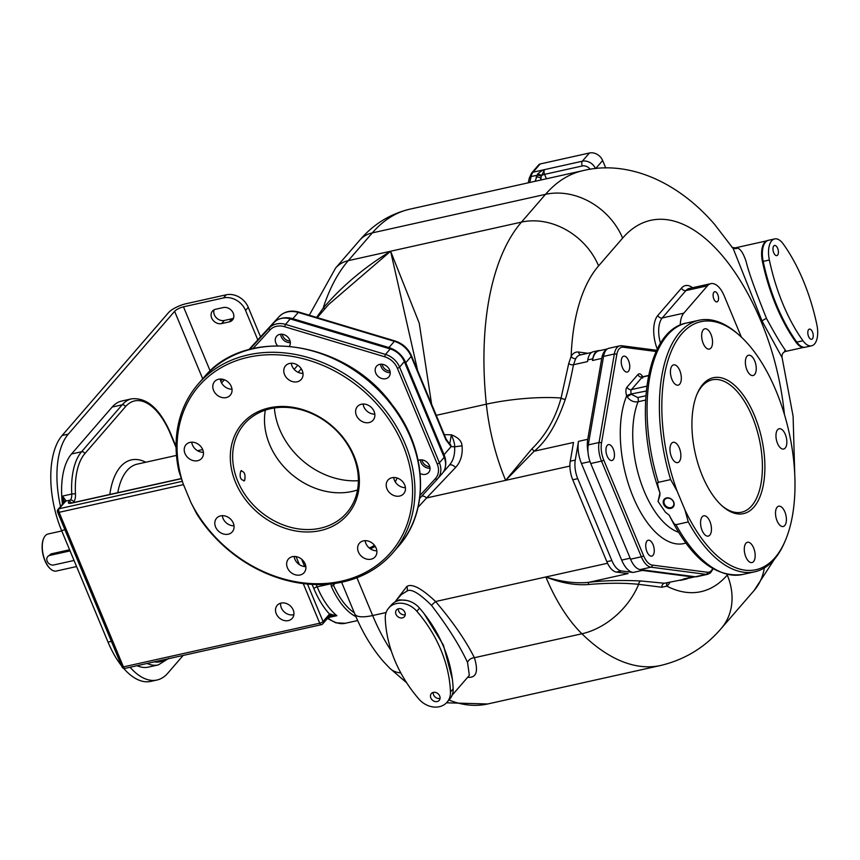 <?xml version="1.0" encoding="UTF-8"?>
<svg xmlns="http://www.w3.org/2000/svg" width="860" height="860" viewBox="0 0 860 860"><rect width="100%" height="100%" fill="white"/><g stroke="black" fill="none" stroke-linecap="round" stroke-linejoin="round"><path stroke-width="1.29" d="M528.266 182.814L529.341 177.955L531.641 173.01L538.758 164.798A3.612 2.967 40.9 0 1 540.166 163.97L589.433 153.005A10.847 8.901 40.9 0 1 602.645 160.519L605.784 168.044M589.433 153.005L582.317 161.218L544.595 169.613C543.574 169.56 541.273 170.968 537.715 173.86L535.167 181.277M529.781 182.471L531.082 176.569L536.855 175.29A3.612 2.15 13 0 1 541.262 176.332L540.628 180.062M537.715 173.86L541.768 175.429A3.612 1.075 157.4 0 1 544.573 174.365A3.612 1.763 -102.5 0 1 544.595 169.613L541.262 176.343M536.812 175.397A3.612 2.171 12.4 0 1 541.241 176.429M731.538 246.659L733.258 248.68L762.143 321.199L782.084 357.566C781.686 354.234 782.933 352.17 785.836 351.364L803.423 347.451M732.312 247.497L737.633 248.121C740.632 249.067 743.459 253.539 746.125 261.526C748.415 271.448 755.23 290.454 766.572 318.565C787.265 356.846 787.513 350.418 784.642 350.848M768.087 240.392A19.887 9.729 77.5 0 0 767.7 240.467A19.887 9.729 77.5 0 0 766.464 240.918L764.626 242.122L763.304 244.573A19.887 9.729 77.5 0 0 762.433 261.558A126.56 61.877 77.5 0 0 773.183 298.474A126.56 61.877 77.5 0 0 776.021 305.644L780.407 315.48A126.56 61.877 77.5 0 0 796.038 342.291A19.887 9.729 77.5 0 0 804.659 347.343A19.887 9.729 77.5 0 0 804.96 347.268M768.517 240.284A19.887 9.729 77.5 0 0 768.464 240.295A19.887 9.718 77.5 0 0 765.486 242.176A19.887 9.718 77.5 0 0 763.196 261.386A126.56 61.877 77.5 0 0 776.795 305.472A126.56 61.877 77.5 0 0 796.812 342.129A19.887 9.729 77.5 0 0 796.812 342.129A19.887 9.718 77.5 0 0 805.433 347.182L811.593 345.817A19.887 9.718 77.5 0 0 816.86 324.714A126.56 61.877 77.5 0 0 783.256 243.982A19.887 9.718 77.5 0 0 774.624 238.919A19.887 9.718 77.5 0 0 769.356 260.021A126.56 61.877 77.5 0 0 802.971 340.754A19.887 9.718 77.5 0 0 811.593 345.817M776.021 305.644A126.56 61.877 77.5 0 0 780.407 315.48M767.7 240.467L768.464 240.295A19.887 9.729 77.5 0 0 765.486 242.176A19.887 9.729 77.5 0 0 763.196 261.386A126.56 61.877 77.5 0 0 776.795 305.472M773.785 245.949A5.203 2.537 77.5 0 0 773.441 251.948A5.203 2.537 77.5 0 0 776.827 255.603A5.203 2.537 77.5 0 0 777.601 255.108A5.203 2.537 77.5 0 0 777.945 249.11A5.203 2.537 77.5 0 0 774.559 245.455A5.203 2.537 77.5 0 0 773.785 245.949M812.431 338.775A5.203 2.537 -102.5 0 1 811.646 339.27A5.203 2.537 -102.5 0 1 808.271 335.615A5.203 2.537 -102.5 0 1 808.615 329.616A5.203 2.537 -102.5 0 1 809.389 329.122A5.203 2.537 -102.5 0 1 812.764 332.777A5.203 2.537 -102.5 0 1 812.431 338.775M766.464 240.918A19.887 9.729 77.5 0 0 763.304 244.573M588.412 584.51A3.612 0.699 84.1 0 1 588.713 582.338C575.867 583.682 561.58 581.897 545.853 576.974C561.311 583.037 575.501 585.542 588.412 584.51C607.117 582.897 623.855 582.833 638.636 584.316L661.867 587.251L666.833 586.144A175.375 85.742 77.5 0 0 727.27 575.061A63.285 51.901 40.9 0 1 721.228 628.477L754.07 590.541L774.419 559.247M661.867 587.251A3.612 3.074 96.9 0 1 664.468 583.241L679.454 580.263M467.571 677.39L467.894 677.325C476.418 677.97 478.59 671.434 474.387 657.717C465.787 640.517 452.844 621.78 435.579 601.516C421.464 588.229 411.886 583.22 406.823 586.477L395.17 601.688M417.68 370.703L390.612 251.227L328.584 304.569M449.705 444.039L451.371 434.794L444.298 434.655M431.591 404.135L419.228 323.134L390.612 251.227C364.081 267.524 341.581 286.52 323.123 308.224A9.041 3.322 -140.1 0 0 325.542 308.073M309.288 315.212L335.615 268.041A32.54 26.692 40.9 0 1 348.279 260.655A238.661 116.67 -102.5 0 0 323.123 308.224L316.609 317.404M587.875 353.267L578.543 352.052A26.219 12.814 77.5 0 0 571.158 356.287L568.729 363.5L561.086 398.029C555.42 418.487 545.702 435.407 531.921 448.802L505.637 480.364L426.625 497.951L418.024 507.335M568.729 363.5A3.612 2 -169.3 0 0 573.512 364.715C570.406 380.604 567.686 392.106 565.332 399.233C556.775 424.152 546.38 441.481 534.135 451.221L505.637 480.364L569.911 466.055M784.428 414.498A163.626 79.991 77.5 0 0 761.369 322.113A187.125 91.482 77.5 0 0 622.618 238.123L598.582 265.89A175.375 85.742 77.5 0 0 571.158 356.287A3.612 2.806 -149.2 0 0 575.727 358.566L573.512 364.715L587.487 361.608L587.778 359.899A18.985 9.277 -102.5 0 1 593.239 351.762L598.248 350.644A18.985 9.277 -102.5 0 1 599.893 350.579L599.936 350.59M687.721 578.425A18.985 9.277 -102.5 0 1 686.151 579.092A18.985 9.277 -102.5 0 1 684.506 579.156L683.453 579.016A22.596 11.051 77.5 0 0 685.409 578.941L694.643 576.877A22.596 11.051 77.5 0 0 695.159 576.737M683.453 579.016L692.687 576.963A22.596 11.051 77.5 0 0 694.643 576.877M581.457 463.486L621.672 560.096A22.596 11.051 77.5 0 0 633.089 572.459L621.425 570.943A18.985 9.277 -102.5 0 1 611.836 560.559L577.748 478.676A18.985 9.277 -102.5 0 1 575.275 460.079L578.511 441.352A22.596 11.051 77.5 0 0 581.457 463.486L590.003 461.583M692.687 576.963L642.323 570.406A22.596 11.051 77.5 0 1 639.646 569.492M686.151 579.092L681.152 580.199A18.985 9.277 -102.5 0 1 679.508 580.263L664.468 583.241L640.99 580.995C621.662 580.038 604.236 580.489 588.713 582.338L628.079 573.577L616.426 572.061A18.985 9.277 -102.5 0 1 606.837 561.677L572.749 479.783A18.985 9.277 -102.5 0 1 570.266 461.186L573.512 442.459L534.135 451.221L531.921 448.802M578.511 441.352L587.745 439.288A22.596 11.051 77.5 0 0 588.014 452.231M607.461 348.913L598.99 350.794A22.596 11.051 77.5 0 0 592.486 360.49L592.776 358.792A18.985 9.277 -102.5 0 1 598.248 350.644M587.745 439.288L601.721 358.437A22.596 11.051 77.5 0 1 607.235 349.063M452.081 695.278L469.345 675.347L467.528 662.447C459.519 645.279 447.49 626.23 431.44 605.289C418.885 592.895 410.671 588.218 406.791 591.228L401.351 594.561L394.794 602.14M452.349 679.067L443.405 645.086L424.141 613.717M406.543 600.42L399.352 599.839L395.116 601.946M445.426 466.518A22.596 18.533 -139.1 0 0 444.072 454.704L405.769 362.694A22.596 18.533 -139.1 0 0 388.967 347.58L394.385 341.323A22.596 18.533 40.9 0 1 411.188 356.438L445.931 439.911L451.113 446.566L454.607 446.824C455.101 454.499 453.317 460.659 449.232 465.314M220.654 380.786L222.138 379.163M249.314 349.504L279.016 316.738A22.596 18.533 40.9 0 1 298.259 312.449L394.385 341.323A3.612 0.989 106.7 0 1 395.03 340.969C402.684 343.495 408.156 348.418 411.445 355.728A3.612 1.075 157.4 0 1 411.188 356.438L405.769 362.694M388.967 347.58L292.841 318.705A22.596 18.533 -139.1 0 0 279.779 318.866M274.297 322.274A22.596 18.533 -139.1 0 0 273.598 322.994M282.273 334.25A7.235 5.934 -139.1 0 0 290.078 341.012M421.97 459.874A7.235 5.934 -139.1 0 0 429.774 466.636M382.173 364.253A7.235 5.934 -139.1 0 0 389.978 371.015M449.533 464.97L443.029 472.495M462.024 445.813C461.788 441.148 458.229 437.471 451.371 434.794C453.854 440.599 454.94 444.609 454.607 446.824L462.024 445.813C462.863 454.542 460.723 461.755 455.606 467.464L426.625 497.951A5.429 3.107 -137.5 0 0 421.873 496.005M449.608 444.05L449.619 443.996A3.612 2.946 115.9 0 1 449.619 443.996L446.2 439.213A3.612 1.075 157.4 0 1 445.931 439.911M274.372 407.973A72.315 59.308 -139.1 0 0 279.64 429.344A72.315 59.308 -139.1 0 0 358.373 480.708M680.238 325.101A22.596 11.051 -102.5 0 1 683.775 313.169L707.479 285.789A22.596 11.051 -102.5 0 1 710.865 283.649A22.596 11.051 -102.5 0 1 724.238 295.937L741.384 337.142M713.918 292.217A5.203 2.537 77.5 0 0 713.574 298.226A5.203 2.537 77.5 0 0 716.95 301.881A5.203 2.537 77.5 0 0 717.734 301.387A5.203 2.537 77.5 0 0 718.068 295.378A5.203 2.537 77.5 0 0 714.692 291.733A5.203 2.537 77.5 0 0 713.918 292.217M331.39 583.875A1.806 0.957 -165.1 0 0 333.325 583.639L333.476 585.155A1.806 0.602 156 0 1 331.293 586.348A63.285 30.939 77.5 0 0 355.922 616.599M331.014 583.746L331.293 586.348M316.211 584.553L317.157 586.832A63.285 30.939 77.5 0 0 336.873 615.685L329.95 615.921M280.65 603.183A9.944 8.159 -139.1 0 0 281.338 607.859A9.944 8.159 -139.1 0 0 293.883 614.631M65.575 501.283L65.833 500.531L62.522 496.091L71.756 494.027A9.041 4.418 -102.5 0 1 70.359 500.068L65.715 501.1A2.709 2.225 40.9 0 0 64.554 501.853A2.709 2.225 40.9 0 1 64.554 501.853L64.522 501.896A2.709 2.225 40.9 0 1 65.575 501.283L59.114 508.744L182.266 481.331M276.254 613.728A9.944 8.159 -139.1 0 0 283.757 620.404A9.944 8.159 -139.1 0 0 292.239 618.351A9.944 8.159 -139.1 0 0 293.195 609.955A9.944 8.159 -139.1 0 0 285.692 603.279A9.944 8.159 -139.1 0 0 277.21 605.332A9.944 8.159 -139.1 0 0 276.254 613.728M147.103 663.458A63.285 30.939 77.5 0 0 158.315 664.909L148.307 667.134A63.285 30.939 -102.5 0 1 137.095 665.683M62.457 504.283A63.285 30.939 -102.5 0 1 71.541 453.972L112.176 407.038A63.285 30.939 -102.5 0 1 121.647 401.05L131.655 398.825A63.285 30.939 77.5 0 0 122.184 404.813L81.549 451.747A63.285 30.939 77.5 0 0 71.756 494.027A2.709 0.763 176.9 0 1 75.476 494.091A11.75 5.74 -102.5 0 1 73.659 501.95L73.068 502.627M257.806 339.894L245.541 310.428A18.081 14.824 -139.1 0 0 223.514 297.925L183.481 306.827A7.235 2.15 -22.6 0 0 174.612 311.331L68.295 434.128A72.315 35.357 77.5 0 0 60.533 506.508M130.053 667.253A72.315 35.357 77.5 0 0 156.982 680.024A72.315 35.357 77.5 0 0 167.797 673.176L183.158 655.428M64.414 502.519L62.522 496.091A63.285 30.939 -102.5 0 0 63.156 503.476M223.514 297.925L226.223 294.797L186.19 303.698A14.459 4.3 -22.6 0 0 168.463 312.696L62.135 435.493A72.315 35.357 77.5 0 0 61.587 530.523L108.016 642.087A72.315 35.357 77.5 0 0 121.572 665.833M123.603 668.295A72.315 35.357 77.5 0 0 150.823 681.389L156.982 680.024M260.558 336.883L248.25 307.3A18.081 14.824 40.9 0 0 226.223 294.797M229.287 321.887A8.138 6.676 -139.1 0 0 232.447 320.038A8.138 6.676 -139.1 0 0 232.168 311.298A8.138 6.676 -139.1 0 0 223.31 307.547L215.613 309.256A8.138 6.676 -139.1 0 0 212.452 311.105A8.138 6.676 -139.1 0 0 212.732 319.845A8.138 6.676 -139.1 0 0 221.59 323.596L229.287 321.887L231.996 318.759A8.138 6.676 -139.1 0 0 233.501 318.211M231.996 318.759L224.299 320.468A8.138 6.676 -139.1 0 1 216.258 317.695A8.138 6.676 -139.1 0 1 214.108 309.804M76.572 566.546L56.352 571.04A18.985 9.277 -102.5 0 1 50.568 568.987A18.985 9.277 -102.5 0 1 43.731 538.295A18.985 9.277 -102.5 0 1 45.268 535.78A18.985 9.277 -102.5 0 1 48.106 533.985L61.759 530.942M49.805 555.399L51.127 553.883L47.698 556.635A5.429 4.45 40.9 0 1 49.805 555.399L70.069 550.894M51.127 553.883L69.595 549.776M50.396 568.836A18.533 9.062 -102.5 0 1 50.224 568.686A18.533 9.062 -102.5 0 1 43.548 538.715A18.533 9.062 -102.5 0 1 43.645 538.51M74.046 560.462L53.793 564.966A5.429 4.45 40.9 0 1 47.891 562.462A5.429 4.45 40.9 0 1 47.698 556.635M64.392 502.046A2.709 2.085 29.7 0 1 65.833 500.531M328.154 617.62L336.873 615.685L329.52 614.062A2.709 2.225 40.9 0 1 329.262 616.351L322.801 623.812A2.709 2.225 40.9 0 0 323.059 621.522L307.471 584.058M330.874 613.976A2.709 2.322 54.7 0 1 329.434 616.168M329.745 614.008A2.709 2.225 40.9 0 1 329.294 616.308M385.688 378.712A8.138 6.676 -139.1 0 0 388.849 376.863A8.138 6.676 -139.1 0 0 388.559 368.112A8.138 6.676 -139.1 0 0 379.712 364.361A8.138 6.676 -139.1 0 0 376.551 366.209A8.138 6.676 -139.1 0 0 376.831 374.96A8.138 6.676 -139.1 0 0 385.688 378.712M289.444 346.182A8.138 6.676 -139.1 0 0 290.293 343.785A8.138 6.676 -139.1 0 0 285.509 335.325A8.138 6.676 -139.1 0 0 276.651 336.206A8.138 6.676 -139.1 0 0 275.308 339.281A8.138 6.676 -139.1 0 0 277.522 345.688M420.142 473.548A8.138 6.676 -139.1 0 0 428.656 472.484A8.138 6.676 -139.1 0 0 427.012 462.239A8.138 6.676 -139.1 0 0 418.154 460.455M420.035 495.371L435.343 478.665A17.178 14.082 -139.1 0 0 437.202 463.927L397.374 368.231A17.178 14.082 -139.1 0 0 384.603 356.75L284.628 326.725A17.178 14.082 -139.1 0 0 269.997 329.971A1.806 1.032 -137.5 0 1 269.33 327.983L274.071 322.511A18.985 15.566 40.9 0 1 290.239 318.91L390.214 348.945A18.985 15.566 40.9 0 1 404.329 361.63L444.158 457.327A18.985 15.566 40.9 0 1 442.341 473.344A18.985 15.566 40.9 0 1 442.104 473.613M274.071 322.511L249.368 349.493M222.181 379.174L220.665 380.819M380.582 364.231A8.138 6.676 -139.1 0 0 390.236 372.584M280.683 334.228A8.138 6.676 -139.1 0 0 290.336 342.581M420.389 459.853A8.138 6.676 -139.1 0 0 423.41 465.819A8.138 6.676 -139.1 0 0 430.032 468.206M357.523 489.963A67.8 55.599 40.9 0 1 352.224 491.436A67.8 55.599 40.9 0 1 288.584 471.581A67.8 55.599 40.9 0 1 265.332 410.145M270.642 408.672A67.8 55.599 -139.1 0 0 244.261 424.055A67.8 55.599 -139.1 0 0 246.637 496.94A67.8 55.599 -139.1 0 0 320.393 528.201A67.8 55.599 -139.1 0 0 346.773 512.818A67.8 55.599 -139.1 0 0 344.387 439.933A67.8 55.599 -139.1 0 0 270.642 408.672M240.746 471.065C244.433 471.269 245.734 474.408 244.659 480.471C240.585 480.353 239.274 477.225 240.746 471.065L241.52 470.57M244.659 480.471L243.842 480.976M269.298 407.866A69.606 57.082 -139.1 0 0 235.565 482.406A69.606 57.082 -139.1 0 0 320.382 530.577A69.606 57.082 -139.1 0 0 354.105 456.026A69.606 57.082 -139.1 0 0 269.298 407.866M190.995 502.638A127.011 104.168 -139.1 0 0 391.214 551.948A127.011 104.168 -139.1 0 0 311.836 361.254A127.011 104.168 -139.1 0 0 183.137 483.771L190.995 502.638L196.564 513.592A128.817 105.64 40.9 0 0 392.902 552.754A128.817 105.64 40.9 0 0 364.672 388.569A128.817 105.64 40.9 0 0 198.123 384.108A128.817 105.64 40.9 0 0 178.934 471.248L183.137 483.771M363.447 540.865A10.395 8.525 40.9 0 1 374.756 545.659A10.395 8.525 40.9 0 1 375.121 556.828A10.395 8.525 40.9 0 1 371.079 559.193A10.395 8.525 40.9 0 1 359.77 554.399A10.395 8.525 40.9 0 1 359.405 543.219A10.395 8.525 40.9 0 1 363.447 540.865M386.871 481.804A10.395 8.525 40.9 0 1 387.967 480.084A10.395 8.525 40.9 0 1 400.438 479.676A10.395 8.525 40.9 0 1 404.791 491.974A10.395 8.525 40.9 0 1 403.684 493.694A10.395 8.525 40.9 0 1 391.225 494.102A10.395 8.525 40.9 0 1 386.871 481.804M356.384 415.369A10.395 8.525 40.9 0 1 357.384 406.597A10.395 8.525 40.9 0 1 366.252 404.447A10.395 8.525 40.9 0 1 374.089 411.435A10.395 8.525 40.9 0 1 373.1 420.207A10.395 8.525 40.9 0 1 364.221 422.357A10.395 8.525 40.9 0 1 356.384 415.369M289.841 380.486A10.395 8.525 40.9 0 1 285.552 365.801A10.395 8.525 40.9 0 1 296.969 364.737A10.395 8.525 40.9 0 1 301.269 379.41A10.395 8.525 40.9 0 1 289.841 380.486M226.234 397.578A10.395 8.525 40.9 0 1 214.925 392.784A10.395 8.525 40.9 0 1 214.559 381.603A10.395 8.525 40.9 0 1 218.601 379.249A10.395 8.525 40.9 0 1 229.91 384.044A10.395 8.525 40.9 0 1 230.276 395.213A10.395 8.525 40.9 0 1 226.234 397.578M202.799 456.628A10.395 8.525 40.9 0 1 201.702 458.348A10.395 8.525 40.9 0 1 189.243 458.756A10.395 8.525 40.9 0 1 184.889 446.458A10.395 8.525 40.9 0 1 185.986 444.738A10.395 8.525 40.9 0 1 198.445 444.34A10.395 8.525 40.9 0 1 202.799 456.628M233.286 523.063A10.395 8.525 40.9 0 1 232.297 531.846A10.395 8.525 40.9 0 1 223.417 533.985A10.395 8.525 40.9 0 1 215.58 527.008A10.395 8.525 40.9 0 1 216.58 518.225A10.395 8.525 40.9 0 1 225.449 516.086A10.395 8.525 40.9 0 1 233.286 523.063M299.828 557.957A10.395 8.525 40.9 0 1 304.128 572.631A10.395 8.525 40.9 0 1 292.701 573.695A10.395 8.525 40.9 0 1 288.412 559.021A10.395 8.525 40.9 0 1 299.828 557.957M376.841 550.787A10.395 8.525 40.9 0 1 365.135 540.66M405.404 487.652A10.395 8.525 40.9 0 1 393.697 477.515M374.82 414.165A10.395 8.525 40.9 0 1 363.834 406.769A10.395 8.525 40.9 0 1 363.113 404.028M302.989 373.38A10.395 8.525 40.9 0 1 297.291 371.875A10.395 8.525 40.9 0 1 291.282 363.242M231.996 389.171A10.395 8.525 40.9 0 1 220.289 379.045M203.422 452.317A10.395 8.525 40.9 0 1 191.715 442.18M234.017 525.804A10.395 8.525 40.9 0 1 223.03 518.397A10.395 8.525 40.9 0 1 222.31 515.667M305.848 566.589A10.395 8.525 40.9 0 1 300.151 565.095A10.395 8.525 40.9 0 1 294.142 556.452M629.617 364.64A8.138 3.978 77.5 0 0 623.726 356.169A8.138 3.978 77.5 0 0 621.361 363.565A8.138 3.978 77.5 0 0 627.262 372.047A8.138 3.978 77.5 0 0 629.617 364.64M611.353 445.921A8.138 3.978 77.5 0 0 608.439 444.62A8.138 3.978 77.5 0 0 605.945 450.651A8.138 3.978 77.5 0 0 609.052 459.186A8.138 3.978 77.5 0 0 611.965 460.498A8.138 3.978 77.5 0 0 614.459 454.467A8.138 3.978 77.5 0 0 611.353 445.921M647.021 541.005A8.138 3.978 77.5 0 0 646.483 550.4A8.138 3.978 77.5 0 0 651.772 556.119A8.138 3.978 77.5 0 0 652.987 555.345A8.138 3.978 77.5 0 0 653.525 545.949A8.138 3.978 77.5 0 0 648.236 540.231A8.138 3.978 77.5 0 0 647.021 541.005M603.559 356.395A18.985 9.277 -102.5 0 1 609.02 348.246L619.802 345.849A18.985 9.277 77.5 0 0 614.33 353.998L599.033 442.513A18.985 9.277 77.5 0 0 601.516 461.111L590.734 463.508A18.985 9.277 -102.5 0 1 588.261 444.91L603.559 356.395L614.33 353.998A1.806 1.01 -170.2 0 1 616.781 354.642L601.484 443.158A1.806 1.01 -170.2 0 0 599.033 442.513L588.261 444.91M590.734 463.508L630.563 559.193A18.985 9.277 -102.5 0 0 640.152 569.578L695.288 576.759A18.985 9.277 -102.5 0 0 696.933 576.684L707.705 574.287L710.489 572.857L713.123 568.847M721.626 505.465A67.8 33.142 77.5 0 0 741.6 512.205A67.8 33.142 77.5 0 0 751.747 505.787A67.8 33.142 77.5 0 0 756.187 427.474A67.8 33.142 77.5 0 0 712.144 379.84A67.8 33.142 77.5 0 0 701.996 386.258A67.8 33.142 77.5 0 0 696.912 394.407M702.878 384.323A69.606 34.035 77.5 0 0 697.277 393.547A69.606 34.035 77.5 0 0 722.325 506.099A69.606 34.035 77.5 0 0 753.951 507.034A69.606 34.035 77.5 0 0 754.489 415.563A69.606 34.035 77.5 0 0 702.878 384.323M684.936 509.862A127.011 62.092 77.5 0 0 785.234 540.8A127.011 62.092 77.5 0 0 739.525 335.432A127.011 62.092 77.5 0 0 670.746 352.589A127.011 62.092 77.5 0 0 677.078 490.995L684.936 509.862L688.279 521.945A128.817 62.973 -102.5 0 0 754.865 571.76A128.817 62.973 -102.5 0 0 784.503 542.499L785.234 540.8M777.139 507.185A10.395 5.085 -102.5 0 1 778.698 506.207A10.395 5.085 -102.5 0 1 785.449 513.506A10.395 5.085 -102.5 0 1 784.771 525.514A10.395 5.085 -102.5 0 1 783.213 526.503A10.395 5.085 -102.5 0 1 776.462 519.193A10.395 5.085 -102.5 0 1 777.139 507.185M775.957 435.59A10.395 5.085 -102.5 0 1 779.149 428.742A10.395 5.085 -102.5 0 1 786.857 442.19A10.395 5.085 -102.5 0 1 783.664 449.038A10.395 5.085 -102.5 0 1 775.957 435.59M746.921 369.897A10.395 5.085 -102.5 0 1 748.555 355.244A10.395 5.085 -102.5 0 1 754.704 360.899A10.395 5.085 -102.5 0 1 753.07 375.54A10.395 5.085 -102.5 0 1 746.921 369.897M707.049 348.59A10.395 5.085 -102.5 0 1 701.771 337.808A10.395 5.085 -102.5 0 1 704.845 328.789A10.395 5.085 -102.5 0 1 707.157 329.272A10.395 5.085 -102.5 0 1 712.435 340.055A10.395 5.085 -102.5 0 1 709.36 349.085A10.395 5.085 -102.5 0 1 707.049 348.59M679.69 384.162A10.395 5.085 -102.5 0 1 678.132 385.151A10.395 5.085 -102.5 0 1 671.38 377.841A10.395 5.085 -102.5 0 1 672.058 365.844A10.395 5.085 -102.5 0 1 673.616 364.855A10.395 5.085 -102.5 0 1 680.367 372.154A10.395 5.085 -102.5 0 1 679.69 384.162M680.873 455.768A10.395 5.085 -102.5 0 1 677.68 462.615A10.395 5.085 -102.5 0 1 669.972 449.167A10.395 5.085 -102.5 0 1 673.165 442.319A10.395 5.085 -102.5 0 1 680.873 455.768M709.909 521.461A10.395 5.085 -102.5 0 1 708.274 536.102A10.395 5.085 -102.5 0 1 702.115 530.459A10.395 5.085 -102.5 0 1 703.759 515.807A10.395 5.085 -102.5 0 1 709.909 521.461M749.78 542.757A10.395 5.085 -102.5 0 1 755.058 553.539A10.395 5.085 -102.5 0 1 751.984 562.569A10.395 5.085 -102.5 0 1 749.673 562.074A10.395 5.085 -102.5 0 1 744.394 551.292A10.395 5.085 -102.5 0 1 747.469 542.273A10.395 5.085 -102.5 0 1 749.78 542.757M677.078 490.995L670.66 479.59A128.817 62.973 -102.5 0 1 698.89 320.275A128.817 62.973 -102.5 0 1 738.149 334.207L739.525 335.432M754.865 571.76L742.545 574.501A128.817 62.973 -102.5 0 1 675.971 524.686L688.279 521.945M675.971 524.686C674.949 523.095 676.583 528.997 669.209 515.215L665.371 512.141L658.061 501.466L659.942 492.952C655.567 478.504 658.706 484.072 658.341 482.331L670.66 479.59M742.545 574.501C715.101 577.834 690.655 558.054 669.198 515.183L669.198 515.183A3.612 1.365 -25.7 0 0 669.209 515.215A3.612 1.365 -25.7 0 1 669.188 515.162M666.521 497.951A5.923 4.859 40.9 0 1 673.735 502.046A5.923 4.859 40.9 0 1 670.864 508.389A5.923 4.859 40.9 0 1 663.651 504.293A5.923 4.859 40.9 0 1 666.521 497.951M658.341 482.331A128.817 62.973 -102.5 0 1 686.57 323.016C644.581 330.455 632.895 420.207 659.932 492.92A3.612 0.774 -19.6 0 0 659.942 492.952L659.824 495.532A3.612 1.967 35.3 0 0 659.609 496.274M659.889 495.435A3.612 1.967 35.3 0 0 659.824 495.532L658.061 501.466M646.215 391.053L631.272 393.966A3.612 1.763 -102.5 0 1 631.444 389.601L642.28 377.088A3.612 1.763 -102.5 0 1 642.818 376.744L641.764 376.648L642.742 378.024M645.548 400.094L638.077 401.76C633.809 402.394 630.219 400.803 627.305 396.976L626.693 395.837A7.235 3.537 -102.5 0 1 627.037 387.097L637.873 374.584A7.235 3.537 -102.5 0 1 642.732 376.766M645.817 395.761L637.787 397.546L631.466 394.342A3.612 0.806 -29.9 0 0 627.305 396.976M666.951 498.209A5.332 4.375 40.9 0 1 672.757 500.671A5.332 4.375 40.9 0 1 672.95 506.4A5.332 4.375 40.9 0 1 670.875 507.615A5.332 4.375 40.9 0 1 665.07 505.153A5.332 4.375 40.9 0 1 664.877 499.423A5.332 4.375 40.9 0 1 666.951 498.209M440.062 698.384A5.203 4.268 40.9 0 1 439.89 698.428A5.203 4.268 40.9 0 1 433.193 692.44M433.365 692.397A5.203 4.268 40.9 0 1 439.019 694.794A5.203 4.268 40.9 0 1 439.202 700.373A5.203 4.268 40.9 0 1 437.181 701.556A5.203 4.268 40.9 0 1 431.526 699.159A5.203 4.268 40.9 0 1 431.344 693.568A5.203 4.268 40.9 0 1 433.365 692.397M450.457 691.999A126.56 103.791 -139.1 0 0 416.842 611.266A19.887 16.308 -139.1 0 0 388.656 608.095A19.887 16.308 -139.1 0 0 385.269 618.297A126.56 103.791 -139.1 0 0 418.874 699.029A19.887 16.308 -139.1 0 0 447.06 702.201A19.887 16.308 -139.1 0 0 450.457 691.999L453.156 688.871A126.56 103.791 -139.1 0 0 419.551 608.138A19.887 16.308 -139.1 0 0 391.364 604.967L388.656 608.095M398.535 608.729A5.203 4.268 -139.1 0 0 396.514 609.901A5.203 4.268 -139.1 0 0 396.696 615.491A5.203 4.268 -139.1 0 0 402.351 617.888A5.203 4.268 -139.1 0 0 404.372 616.706A5.203 4.268 -139.1 0 0 404.189 611.127A5.203 4.268 -139.1 0 0 398.535 608.729M447.06 702.201L449.769 699.072A19.887 16.308 -139.1 0 0 453.156 688.871M398.363 608.772A5.203 4.268 -139.1 0 0 405.06 614.76A5.203 4.268 -139.1 0 0 405.232 614.717M598.582 265.89A63.285 51.901 -139.1 0 0 521.472 222.106L348.279 260.655L372.315 232.888A250.41 122.421 -102.5 0 1 409.79 209.184L582.994 170.635A250.41 122.421 77.5 0 0 545.519 194.338L521.472 222.106A238.661 116.67 77.5 0 0 486.351 404.178A138.234 67.585 77.5 0 0 505.637 480.364M335.615 268.041L359.652 240.273A32.54 26.692 40.9 0 1 372.315 232.888L545.519 194.338A63.285 51.901 -139.1 0 1 622.618 238.123M529.341 177.955A3.612 2.171 12.4 0 1 531.082 176.569A15.362 7.503 -102.5 0 1 533.049 172.183L540.166 163.97M531.641 173.01A3.612 2.967 40.9 0 1 533.049 172.183L544.595 169.613M595.486 168.614A10.847 8.901 -139.1 0 0 582.317 161.218A3.612 1.763 -102.5 0 0 582.295 165.969L544.573 174.365L546.401 178.773M602.645 160.519L595.647 168.592M541.488 179.869L540.951 178.579A3.612 2.171 -167.6 0 0 536.081 177.117M590.143 169.291A7.235 5.934 -139.1 0 0 582.295 165.969M761.369 322.113A63.285 18.823 -22.6 0 0 762.143 321.199A3.687 1.322 154.5 0 1 766.572 318.565M732.623 247.734A5.257 4.923 134.7 0 0 737.633 248.121M764.314 567.966A63.285 51.901 40.9 0 1 754.07 590.541M762.433 261.558L769.356 260.021M796.038 342.291L802.971 340.754M667.306 582.962A3.612 3.074 53.1 0 0 666.833 586.144A26.219 12.814 77.5 0 0 669.811 582.403M692.569 287.724A26.219 12.814 77.5 0 0 681.518 288.089L657.814 315.459A26.219 12.814 77.5 0 0 657.298 349.117M578.543 352.052A3.612 3.107 -82.6 0 0 580.715 354.858M467.528 662.447A6.6 5.214 -24.7 0 1 474.387 657.717L581.919 633.777A63.285 44.086 -45.5 0 0 638.636 584.316A3.612 2.838 93.7 0 1 640.99 580.995M607.536 563.246L545.853 576.974A138.234 67.585 77.5 0 0 581.919 633.777A238.661 116.67 77.5 0 0 660.888 665.425C685.13 659.534 705.243 647.214 721.228 628.477M660.888 665.425L487.695 703.975A238.661 116.67 -102.5 0 1 448.952 700.008M386.097 612.535L372.649 615.524L356.921 577.737M391.246 650.826A138.234 67.585 -102.5 0 1 372.649 615.524A32.54 9.675 -22.6 0 1 354.793 613.954L341.603 582.241M406.673 682.808L389.623 668.102A32.54 22.672 -45.5 0 0 400.814 672.939M436.256 415.326L486.351 404.178A63.285 12.556 174 0 1 561.086 398.029A3.612 1.774 -163 0 0 565.332 399.233M591.68 352.428L580.134 354.997A22.596 11.051 77.5 0 0 575.727 358.566M633.089 572.459L642.323 570.406M679.508 580.263L684.506 579.156M616.426 572.061L621.425 570.943M621.672 560.096L630.154 558.215M592.486 360.49L601.721 358.437M570.266 461.186L575.275 460.079M587.778 359.899L592.776 358.792M572.749 479.783L577.748 478.676M545.853 576.974L435.579 601.516L431.44 605.289M406.823 586.477A3.612 1.774 -102.6 0 1 406.791 591.228M449.619 443.996A3.612 2.946 115.9 0 1 451.113 446.566L444.072 454.704M449.318 465.217A5.429 2.698 -137.6 0 1 455.606 467.464M279.059 316.684A3.612 2.064 42.5 0 0 279.038 316.706C284.337 311.449 290.959 309.912 298.904 312.094A3.612 0.989 106.7 0 0 298.259 312.449L292.841 318.705M279.038 316.706A3.612 2.064 42.5 0 0 279.016 316.738L248.895 349.622L279.038 316.706M221.224 379.819A3.612 2.064 42.5 0 0 221.203 379.851A3.612 2.064 42.5 0 0 221.181 379.873L220.902 380.185A22.596 18.533 40.9 0 1 221.181 379.873L220.902 380.185A22.596 18.533 40.9 0 0 220.633 380.518M606.837 561.677L611.836 560.559M657.814 315.459A3.612 2.967 -139.1 0 0 662.221 317.963A22.596 11.051 77.5 0 0 660.523 343.344M681.518 288.089A3.612 2.967 -139.1 0 0 685.925 290.583L662.221 317.963L683.775 313.169M710.865 283.649L689.312 288.444A22.596 11.051 77.5 0 0 685.925 290.583L707.479 285.789M312.126 584.402L313.835 588.519A2.709 0.806 157.4 0 1 317.157 586.832L329.584 584.069M301.634 559.204L304.698 566.557M334.991 583.413L333.476 585.155A61.468 30.057 77.5 0 0 354.309 612.782M299.377 564.611L296.034 556.592M313.835 588.519A65.994 32.261 77.5 0 0 329.52 614.062L323.059 621.522A2.709 0.806 -22.6 0 1 319.737 623.21L303.247 583.596M183.492 484.621L59.093 512.313L123.442 666.887L319.737 623.21A2.709 1.322 77.5 0 0 321.339 624.683A2.709 1.322 77.5 0 0 321.748 624.424M357.674 620.544L345.376 623.274A63.285 30.939 -102.5 0 1 327.886 617.942M71.057 503.24L71.81 502.917A2.709 1.322 77.5 0 0 71.401 503.164L181.352 478.697M73.659 501.95A2.709 2.225 -139.1 0 0 70.359 500.068L68.811 501.853A5.429 1.612 -22.6 0 0 71.401 503.164M57.609 512.173A2.709 0.806 157.4 0 0 59.093 512.313A2.709 1.322 -102.5 0 1 59.114 508.744A2.709 2.225 40.9 0 0 58.061 509.356A2.709 2.709 0 0 0 57.609 512.173L121.959 666.758A2.709 0.806 -22.6 0 0 123.442 666.887A2.709 1.322 77.5 0 0 125.044 668.37L321.339 624.683A2.709 2.709 0 0 0 322.801 623.812M174.612 311.331L202.713 378.819M176.085 447.544L170.398 433.881A60.566 29.605 77.5 0 0 125.485 406.694L84.85 453.618A60.566 29.605 77.5 0 0 75.476 494.091M154.209 661.878A60.566 29.605 77.5 0 0 165.378 659.394M109.833 494.446A73.229 35.797 -102.5 0 1 145.759 462.239M176.483 455.402L137.181 464.142A67.8 33.142 77.5 0 0 117.766 492.683M71.649 502.95A2.709 2.225 -139.1 0 0 68.811 501.853M71.541 453.972L81.549 451.747A2.709 2.225 -139.1 0 1 84.85 453.618M112.176 407.038L122.184 404.813A2.709 2.225 -139.1 0 1 125.485 406.694M170.398 433.881A2.709 0.806 -22.6 0 0 170.592 433.354C159.981 408.898 147.006 397.385 131.655 398.825M111.37 641.334L108.016 642.087M64.941 529.781L61.587 530.523M183.481 306.827L210.184 370.983M245.541 310.428L248.25 307.3M68.295 434.128L62.135 435.493M221.59 323.596L224.299 320.468M284.628 326.725L285.498 324.392A18.985 15.566 -139.1 0 0 269.33 327.983L249.733 349.386M222.417 379.217L220.74 381.044M269.997 329.971L252.969 348.569M224.385 379.776L221.547 382.883M369.144 547.885A17.178 14.082 -139.1 0 0 374.369 545.154M397.105 478.01A85.882 70.434 40.9 0 1 395.277 481.901M435.343 478.665A1.806 1.032 42.5 0 0 437.353 479.095A18.985 15.566 -139.1 0 0 437.6 478.827A18.985 15.566 -139.1 0 0 439.417 462.798L399.588 367.113A18.985 15.566 -139.1 0 0 385.473 354.417L285.498 324.392L290.239 318.91M384.603 356.75L385.473 354.417L390.214 348.945M442.341 473.344L437.353 479.095A1.806 1.032 42.5 0 0 437.364 479.084L419.669 498.413L437.342 479.117M437.202 463.927A1.806 0.537 -22.6 0 0 439.417 462.798L444.158 457.327M397.374 368.231A1.806 0.537 -22.6 0 0 399.588 367.113L404.329 361.63M198.123 384.108L203.541 377.852A128.817 105.64 40.9 0 1 370.09 382.313A128.817 105.64 40.9 0 1 398.32 546.498L392.902 552.754M298.183 372.337L301.269 368.768M294.174 369.37L297.764 365.231M656.148 351.493L623.221 347.214A17.178 8.396 77.5 0 0 616.781 354.642M601.484 443.158A17.178 8.396 77.5 0 0 603.731 459.982L643.559 555.667A17.178 8.396 77.5 0 0 652.235 565.074L707.361 572.244A17.178 8.396 77.5 0 0 712.671 568.589M631.272 393.966A3.612 0.72 -19.1 0 0 626.693 395.837A85.882 41.989 77.5 0 0 632.39 495.081A85.882 41.989 77.5 0 0 685.807 543.047M623.221 347.214A1.806 1.548 -82.6 0 0 621.909 345.763L619.802 345.849A18.985 9.277 77.5 0 1 621.447 345.785M603.731 459.982A1.806 0.537 157.4 0 1 601.516 461.111L641.345 556.796A18.985 9.277 77.5 0 0 650.934 567.181L706.06 574.362A18.985 9.277 77.5 0 0 707.705 574.287M707.361 572.244A1.806 1.548 97.4 0 1 706.06 574.362L695.288 576.759M652.235 565.074A1.806 1.548 97.4 0 1 650.934 567.181L640.152 569.578M643.559 555.667A1.806 0.537 157.4 0 1 641.345 556.796L630.563 559.193M648.505 375.702L642.28 377.088A3.612 2.967 40.9 0 1 637.873 374.584M646.774 386.183L631.444 389.601A3.612 2.967 40.9 0 1 627.037 387.097M637.787 397.546A3.612 1.763 -102.5 0 1 638.077 401.76A76.841 37.56 77.5 0 0 639.571 478.396A76.841 37.56 77.5 0 0 678.486 532.211M419.551 608.138L416.842 611.266M582.994 170.635C626.693 159.917 676.755 180.428 714.585 224.374L733.258 248.68M794.737 473.881L793.103 416.251L782.084 357.566M768.464 240.295L774.624 238.919M735.074 247.906L766.593 240.886M389.623 668.102L383.667 661.802C372.144 648.547 362.522 632.595 354.793 613.954M317.286 317.609L328.617 304.526M359.652 240.273C373.294 224.299 390.01 213.936 409.79 209.184M411.445 355.728L446.2 439.213M298.904 312.094L395.03 340.969M487.695 703.975L446.501 702.803M345.376 623.274L335.873 622.823L327.434 618.458M71.81 502.917L181.299 478.547M121.959 666.758A2.709 2.709 0 0 0 125.044 668.37M158.315 664.909L168.839 658.308M202.691 449.565L197.553 450.704M176.074 446.523L170.592 433.354M64.522 501.896L58.061 509.356M329.745 616.029L330.788 615.685M370.38 548.82L375.304 546.487M203.541 377.852C245.326 325.456 345.419 340.108 391.934 404.512C427.28 449.135 430.333 510.98 398.32 546.498M656.717 350.289L621.909 345.763M686.57 323.016L698.89 320.275M648.547 375.465L642.818 376.744"/></g></svg>
